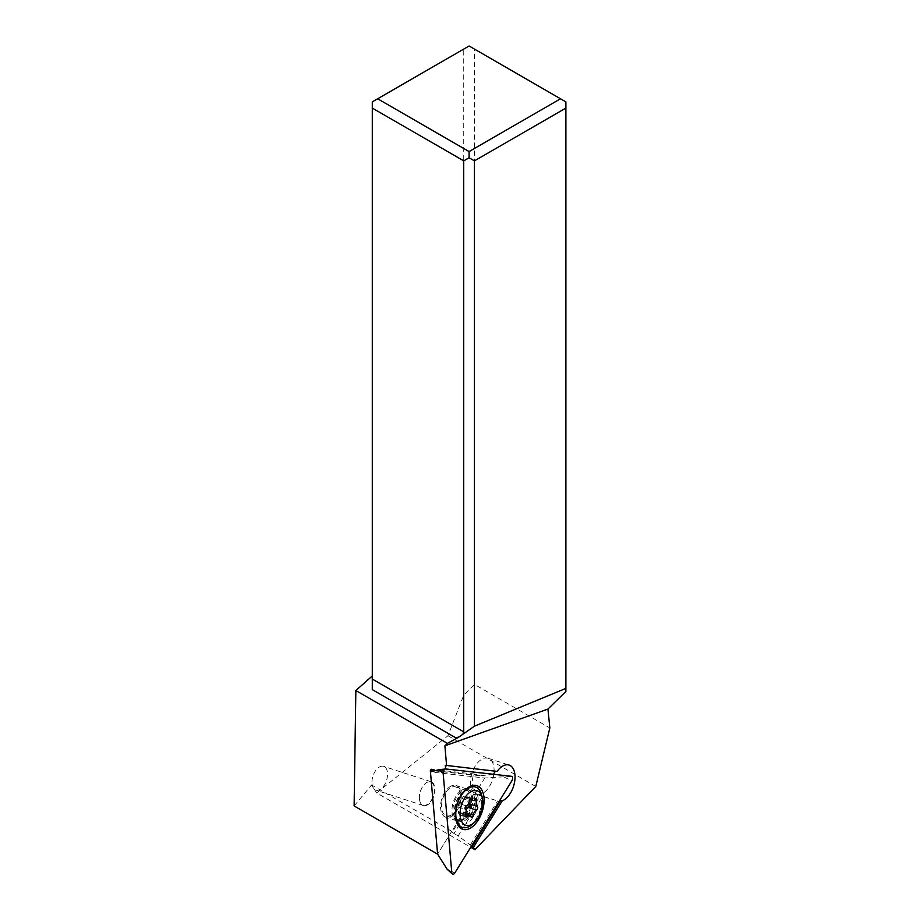 <?xml version="1.0" encoding="UTF-8"?>
<svg xmlns="http://www.w3.org/2000/svg" width="920" height="920" viewBox="0 0 920 920"><rect width="100%" height="100%" fill="white"/><g stroke="black" fill="none" stroke-linecap="round" stroke-linejoin="round"><path stroke-width="0.69" stroke-dasharray="4.6 3.45" d="M511.462 776.296L484.759 778.009L430.468 771.949M434.47 770.868L473.328 775.203A18.963 10.787 108 0 0 472.397 785.507A18.963 10.787 108 0 0 476.1 793.73L452.318 832.128L451.754 831.289L437.598 854.128L484.759 778.009M449.684 786.887A16.686 9.487 -72 0 1 456.09 785.496A16.686 9.487 -72 0 1 461.127 799.146A16.686 9.487 -72 0 1 452.203 815.833A16.686 9.487 -72 0 1 445.786 817.224A16.686 9.487 -72 0 1 440.749 803.574A16.686 9.487 -72 0 1 449.684 786.887M493.798 774.329A18.963 10.787 -72 0 1 476.433 794.328A18.963 10.787 -72 0 1 470.614 784.921A18.963 10.787 -72 0 1 475.594 765.463A18.963 10.787 -72 0 1 488.152 758.264A18.963 10.787 -72 0 1 493.959 767.671A18.963 10.787 -72 0 1 493.879 773.743M473.328 775.203L474.938 774.134L479.688 775.675L493.43 774.582L445.613 768.959M445.291 765.313L495.638 770.925A18.963 10.787 108 0 0 495.431 771.224M495.638 770.925L497.122 771.408M479.688 775.675L435.528 770.741L445.636 769.246M474.938 774.134L431.261 769.258M460.276 794.454A15.168 8.625 108 0 0 455.63 786.933A15.168 8.625 108 0 0 445.579 792.695A15.168 8.625 108 0 0 441.6 808.266A15.168 8.625 108 0 0 446.257 815.787A15.168 8.625 108 0 0 456.297 810.025A15.168 8.625 108 0 0 460.276 794.454M471.558 845.917L458.183 835.889L482.77 796.191L497.593 800.952A18.963 10.787 108 0 0 499.537 800.756M482.77 796.191L478.032 794.65L453.94 833.543L452.318 832.128M476.1 793.73L478.032 794.65M354.119 805.931L371.577 784.99L376.648 792.925L470.729 847.251M451.754 831.289L371.577 784.99M458.183 835.889L453.94 833.543M470.603 844.525L497.593 800.952M376.648 792.925L447.971 735.747L463.726 695.14L474.444 684.411L549.838 727.938M535.797 786.462L447.971 735.747M565.88 691.449L565.88 101.879L474.444 49.093L474.444 684.411M372.289 679.052L372.289 101.879L463.726 49.093L463.726 695.14M474.444 49.093L469.085 46L463.726 49.093M466.198 789.061A21.229 12.075 108 0 0 465.209 789.866A21.229 12.075 108 0 0 455.354 816.695A21.229 12.075 108 0 0 455.733 819.041A21.229 12.075 108 0 0 456.067 820.283M462.162 827.321A21.229 12.075 108 0 0 476.065 818.949A21.229 12.075 108 0 0 481.493 797.375A21.229 12.075 108 0 0 475.272 786.945M481.7 795.225A21.229 12.075 -72 0 1 482.091 797.571A21.229 12.075 -72 0 1 472.224 824.4M466.359 805.897L458.712 803.424L461.702 798.353L463.243 796.49L463.99 796.662L463.243 796.49A37.915 24.392 53.5 0 0 460.989 804.62M469.614 804.034C467.509 802.723 467.314 800.975 469.016 798.767L469.66 797.513L467.578 796.869C465.117 798.1 463.921 798.031 463.99 796.662L464.473 797.697L469.809 799.434M469.66 797.513L469.085 796.559M465.865 809.761L465.301 814.89L463.496 814.372L465.301 814.89M471.143 816.856L463.496 814.372L461.644 812.9L459.908 814.165L465.899 816.109M458.712 803.424L457.872 807.001L458.689 813.809L459.908 814.165L459.344 814.775M372.048 783.932A12.512 7.119 108 0 0 375.889 790.142A12.512 7.119 108 0 0 384.18 785.393A12.512 7.119 108 0 0 387.458 772.547A12.512 7.119 108 0 0 383.617 766.337A12.512 7.119 108 0 0 375.337 771.086A12.512 7.119 108 0 0 372.048 783.932M419.485 799.342A12.512 7.119 -72 0 1 425.304 783.529A12.512 7.119 -72 0 1 431.054 781.747A12.512 7.119 -72 0 1 434.895 787.957A12.512 7.119 -72 0 1 431.618 800.791A12.512 7.119 -72 0 1 423.327 805.552A12.512 7.119 -72 0 1 419.716 800.722A12.512 7.119 -72 0 1 419.485 799.342M419.428 799.066A12.133 6.9 -72 0 1 425.063 783.736A12.133 6.9 -72 0 1 434.366 788.026A12.133 6.9 -72 0 1 428.559 803.516A12.133 6.9 -72 0 1 419.647 800.411A12.133 6.9 -72 0 1 419.428 799.066M504.206 777.101L511.853 780.85M454.802 872.976L447.143 869.227M461.081 790.591A16.686 9.487 108 0 0 452.145 807.277A16.686 9.487 108 0 0 457.183 820.928A16.686 9.487 108 0 0 463.599 819.536A16.686 9.487 108 0 0 472.523 802.849A16.686 9.487 108 0 0 467.498 789.199A16.686 9.487 108 0 0 461.081 790.591M465.037 790.073A18.814 10.707 -72 0 1 478.089 798.364A18.814 10.707 -72 0 1 467.877 822.721A18.814 10.707 -72 0 1 455.342 817.512A18.814 10.707 -72 0 1 463.99 790.878A18.814 10.707 -72 0 1 465.037 790.073M471.787 798.192A15.168 8.625 -72 0 1 467.808 813.763A15.168 8.625 -72 0 1 457.757 819.524A15.168 8.625 -72 0 1 453.111 812.003A15.168 8.625 -72 0 1 457.091 796.432A15.168 8.625 -72 0 1 467.13 790.671A15.168 8.625 -72 0 1 471.787 798.192M474.57 798.376A16.273 9.258 108 0 0 462.081 792.614A16.273 9.258 108 0 0 454.526 813.188A16.273 9.258 108 0 0 454.825 814.982A16.273 9.258 108 0 0 466.762 819.145A16.273 9.258 108 0 0 474.57 798.376M461.702 798.353L469.349 800.837M463.99 796.662L470.419 798.755M467.578 796.869L475.214 799.353M469.016 798.767L473.88 800.342M465.773 812.682L466.566 812.935M458.459 812.268L466.106 814.752M457.872 807.001L465.52 809.485M456.239 821.031L455.342 817.512L457.183 820.928L445.786 817.224M466.785 788.555L463.99 790.878L467.498 789.199L456.09 785.496M488.152 758.264L509.093 765.072M476.433 794.328L489.635 798.617M446.257 815.787L457.757 819.524C456.757 819.524 455.779 818.006 454.825 814.982L455.733 819.041M455.63 786.933L467.13 790.671C466.566 790.015 464.887 790.659 462.081 792.614L465.209 789.866M471.143 798.606L463.749 796.214M476.284 798.905L468.855 796.49M471.638 817.397L464.243 814.994M466.244 814.384L461.702 812.912M466.497 817.098L459.068 814.694M431.054 781.747L383.617 766.337M423.327 805.552L375.889 790.142"/><path stroke-width="1.38" d="M445.763 768.97L511.462 776.296A3.036 1.725 -72 0 1 511.853 780.85L454.802 872.976A3.036 1.725 -72 0 1 452.341 874A3.036 1.725 -72 0 1 451.789 872.643L443.152 773.191A3.036 1.725 -72 0 1 445.522 768.97A3.036 1.725 -72 0 1 445.763 768.97L511.462 776.296A3.036 1.725 -72 0 1 511.853 780.85L454.802 872.976A3.036 1.725 -72 0 1 451.789 872.643L443.152 773.191A3.036 1.725 -72 0 1 445.763 768.97M471.534 827.39A22.942 13.052 108 0 0 483.989 797.686A22.942 13.052 108 0 0 468.073 787.577A22.942 13.052 108 0 0 466.785 788.555A22.942 13.052 108 0 0 456.239 821.031A22.942 13.052 108 0 0 471.534 827.39M443.152 773.191L438.506 769.775L430.468 771.949L437.598 854.128L430.33 770.408L431.261 769.258L435.263 770.649M451.789 872.643L447.143 869.227L437.598 854.128L354.119 805.931L355.856 690.529L447.407 743.383L458.344 737.414L455.768 737.817L458.988 736.977L474.444 726.179L565.88 688.401L565.88 108.077L474.444 160.862L474.444 726.179M493.879 773.743A18.963 10.787 -72 0 1 493.798 774.329M495.431 771.224A18.963 10.787 108 0 0 493.58 774.306M470.729 847.251L474.938 849.678L473.386 847.4L502.205 800.871A18.963 10.787 108 0 0 514.901 774.479A18.963 10.787 108 0 0 509.093 765.072A18.963 10.787 108 0 0 497.122 771.408L445.291 765.313L445.613 768.959M430.33 770.408L434.47 770.868M502.205 800.871L500.721 800.388L472.063 846.664L473.386 847.4M499.537 800.756A18.963 10.787 108 0 0 500.721 800.388M474.938 849.678L535.797 786.462L549.838 727.938L547.941 709.067L444.889 745.832L446.625 765.773M444.889 745.832L447.407 743.383M471.558 845.917L472.063 846.664M547.941 709.067L565.88 691.449L565.88 688.401M458.988 736.977L458.344 737.414M474.444 160.862L469.085 157.768L469.085 151.57L377.66 98.785L469.085 46L560.51 98.785L469.085 151.57M377.66 98.785L372.289 101.879L372.289 689.62L372.289 679.052L463.726 731.837L463.726 160.862L469.085 157.768M463.726 731.837L462.863 734.263M372.289 675.947L355.856 690.529M565.88 108.077L565.88 101.879L560.51 98.785M372.289 108.077L463.726 160.862M456.067 820.283A21.229 12.075 108 0 0 461.863 827.23A21.229 12.075 108 0 0 462.162 827.321M475.272 786.945A21.229 12.075 108 0 0 474.984 786.841A21.229 12.075 108 0 0 466.198 789.061M474.133 822.71L472.224 824.4A21.229 12.075 -72 0 1 462.461 827.425A21.229 12.075 -72 0 1 455.94 816.891A21.229 12.075 -72 0 1 461.518 795.098A21.229 12.075 -72 0 1 475.571 787.037A21.229 12.075 -72 0 1 481.7 795.225L482.264 797.709A18.204 10.35 -72 0 1 482.597 799.721A18.204 10.35 -72 0 1 474.133 822.71A18.204 10.35 -72 0 1 460.184 816.281A18.204 10.35 -72 0 1 468.901 793.063A18.204 10.35 -72 0 1 482.264 797.709M471.638 799.146A1.92 1.092 108 0 0 471.143 798.606A1.92 1.092 108 0 0 469.349 800.837A4.427 2.518 -72 0 1 466.359 805.897A1.92 1.092 108 0 0 465.06 808.588A1.92 1.092 108 0 0 465.52 809.485A4.427 2.518 -72 0 1 466.589 811.555A4.427 2.518 -72 0 1 466.106 814.752A1.92 1.092 108 0 0 465.899 816.144A1.92 1.092 108 0 0 466.497 817.098A1.92 1.092 108 0 0 467.555 816.649A4.427 2.518 -72 0 1 470.005 815.614A4.427 2.518 -72 0 1 471.143 816.856A1.92 1.092 108 0 0 471.638 817.397A1.92 1.092 108 0 0 473.421 815.166A4.427 2.518 -72 0 1 476.422 810.094A1.92 1.092 108 0 0 477.721 807.415A1.92 1.092 108 0 0 477.25 806.518A4.427 2.518 -72 0 1 476.192 804.448A4.427 2.518 -72 0 1 476.663 801.251A1.92 1.092 108 0 0 476.87 799.859A1.92 1.092 108 0 0 476.284 798.905A1.92 1.092 108 0 0 475.214 799.353A4.427 2.518 -72 0 1 472.776 800.388A4.427 2.518 -72 0 1 471.638 799.146L470.419 798.755M468.671 803.39L477.25 806.518M465.865 809.761L470.499 805.069L469.614 804.034M445.522 768.97L438.506 769.775L445.268 769.028M455.768 737.817L372.289 689.62M473.88 800.342L476.663 801.251M468.774 807.622L476.422 810.094M466.566 812.935L473.421 815.166M465.899 816.109L467.555 816.649M447.143 869.227L452.341 874M474.984 786.841L475.571 787.037M461.863 827.23L462.461 827.425M472.776 800.388L469.809 799.434M470.005 815.614L466.244 814.384"/></g></svg>
